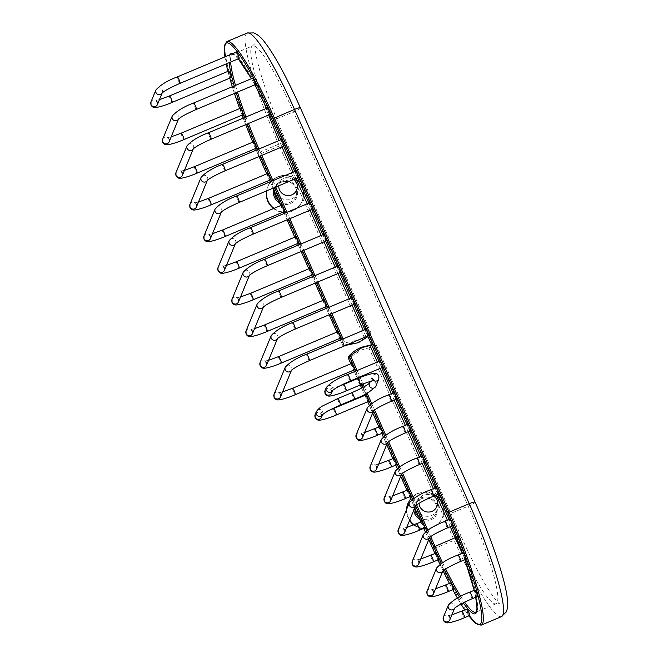 <?xml version="1.0" encoding="UTF-8"?>
<svg xmlns="http://www.w3.org/2000/svg" width="658" height="658" viewBox="0 0 658 658"><rect width="100%" height="100%" fill="white"/><g stroke="black" fill="none" stroke-linecap="round" stroke-linejoin="round"><path stroke-width="0.49" stroke-dasharray="3.29 2.47" d="M343.517 343.18C343.731 344.981 343.443 345.672 342.662 345.244L340.342 340.038L342.662 345.244L357.615 342.374L364.68 338.368L371.12 333.277L358.643 339.89L343.517 343.18L341.847 339.413M345.606 345.401L342.662 345.244M228.556 71.089A3.487 0.485 -112.8 0 0 229.65 74.93A3.487 0.485 -112.8 0 0 231.262 77.521M239.134 58.472A3.487 0.485 67.2 0 1 237.522 55.872A3.487 0.485 67.2 0 1 236.428 52.04M240.285 108.29A3.487 0.485 -112.8 0 0 241.379 112.131A3.487 0.485 -112.8 0 0 242.991 114.722M255.452 84.561A3.487 0.485 67.2 0 1 253.84 81.97A3.487 0.485 67.2 0 1 252.746 78.129M253.536 141.815A3.487 0.485 -112.8 0 0 254.63 145.648A3.487 0.485 -112.8 0 0 256.242 148.247M270.249 114.336A3.487 0.485 67.2 0 1 268.637 111.737A3.487 0.485 67.2 0 1 267.543 107.904M267.526 173.531A3.487 0.485 -112.8 0 0 268.629 177.372A3.487 0.485 -112.8 0 0 270.232 179.963M284.297 145.912A3.487 0.485 67.2 0 1 282.693 143.312A3.487 0.485 67.2 0 1 281.591 139.48M281.55 205.181A3.487 0.485 -112.8 0 0 282.652 209.014A3.487 0.485 -112.8 0 0 284.256 211.613M298.321 177.553A3.487 0.485 67.2 0 1 296.717 174.962A3.487 0.485 67.2 0 1 295.615 171.121M295.574 236.831A3.487 0.485 -112.8 0 0 296.676 240.664A3.487 0.485 -112.8 0 0 298.28 243.263M312.344 209.203A3.487 0.485 67.2 0 1 310.74 206.604A3.487 0.485 67.2 0 1 309.638 202.771M309.597 268.472A3.487 0.485 -112.8 0 0 310.699 272.313A3.487 0.485 -112.8 0 0 312.303 274.904M326.376 240.853A3.487 0.485 67.2 0 1 324.764 238.254A3.487 0.485 67.2 0 1 323.662 234.412M323.621 300.122A3.487 0.485 -112.8 0 0 324.723 303.955A3.487 0.485 -112.8 0 0 326.327 306.554M340.4 272.494A3.487 0.485 67.2 0 1 338.788 269.903A3.487 0.485 67.2 0 1 337.686 266.062M337.644 331.764A3.487 0.485 -112.8 0 0 338.747 335.605A3.487 0.485 -112.8 0 0 340.351 338.204M354.423 304.144A3.487 0.485 67.2 0 1 352.811 301.545A3.487 0.485 67.2 0 1 351.717 297.712M351.668 363.413A3.487 0.485 -112.8 0 0 352.77 367.254A3.487 0.485 -112.8 0 0 354.382 369.845M368.447 335.794A3.487 0.485 67.2 0 1 366.835 333.195A3.487 0.485 67.2 0 1 365.741 329.354M365.7 395.063A3.487 0.485 -112.8 0 0 366.794 398.896A3.487 0.485 -112.8 0 0 368.406 401.495M382.471 367.435A3.487 0.485 67.2 0 1 380.859 364.845A3.487 0.485 67.2 0 1 379.765 361.003M379.724 426.705A3.487 0.485 -112.8 0 0 380.817 430.546A3.487 0.485 -112.8 0 0 382.43 433.137M396.494 399.085A3.487 0.485 67.2 0 1 394.882 396.486A3.487 0.485 67.2 0 1 393.788 392.653M393.747 458.355A3.487 0.485 -112.8 0 0 394.841 462.196A3.487 0.485 -112.8 0 0 396.453 464.787M410.518 430.727A3.487 0.485 67.2 0 1 408.906 428.136A3.487 0.485 67.2 0 1 407.812 424.295M407.771 490.004A3.487 0.485 -112.8 0 0 408.865 493.837A3.487 0.485 -112.8 0 0 410.477 496.436M424.542 462.377A3.487 0.485 67.2 0 1 422.93 459.778A3.487 0.485 67.2 0 1 421.836 455.945M421.794 521.646A3.487 0.485 -112.8 0 0 422.888 525.487A3.487 0.485 -112.8 0 0 424.5 528.078M438.565 494.026A3.487 0.485 67.2 0 1 436.953 491.427A3.487 0.485 67.2 0 1 435.859 487.594M435.843 553.222A3.487 0.485 -112.8 0 0 436.945 557.063A3.487 0.485 -112.8 0 0 438.549 559.654M452.556 525.742A3.487 0.485 67.2 0 1 450.944 523.151A3.487 0.485 67.2 0 1 449.85 519.31M450.64 582.996A3.487 0.485 -112.8 0 0 451.742 586.829A3.487 0.485 -112.8 0 0 453.354 589.428M465.806 559.267A3.487 0.485 67.2 0 1 464.194 556.668A3.487 0.485 67.2 0 1 463.1 552.827M466.958 609.086A3.487 0.485 -112.8 0 0 468.06 612.927A3.487 0.485 -112.8 0 0 469.672 615.518M477.535 596.469A3.487 0.485 67.2 0 1 475.923 593.87A3.487 0.485 67.2 0 1 474.829 590.037M371.721 345.047L376.22 344.776L368.875 347.835L361.028 350.089L348.51 358.437M419.039 503.337A9.319 9.138 -157.6 0 1 434.181 495.869M438.294 504.489A11.087 10.882 -157.6 0 1 417.156 509.637A11.087 10.882 -157.6 0 1 435.497 498.172L437.405 501.108L438.294 504.489L454.135 540.234L433.943 548.731A102.673 14.172 -112.8 0 0 481.302 625.1M406.545 509.572A18.63 18.284 -157.6 0 0 408.1 517.797A18.63 18.284 22.4 0 0 409.58 520.503M413.742 524.994A18.63 18.284 22.4 0 0 422.798 528.793M424.048 528.925A18.63 18.284 22.4 0 0 442.118 503.485A18.63 18.284 -157.6 0 0 407.886 503.526M295.253 181.707L297.169 184.643L298.058 188.023A11.087 10.882 -157.6 0 1 276.919 193.164A11.087 10.882 -157.6 0 1 295.253 181.707L279.411 145.961A102.673 14.172 67.2 0 1 247.145 33.048M278.795 185.77A9.319 9.138 -157.6 0 1 293.945 179.395M273.539 208.553A18.63 18.284 22.4 0 0 282.553 212.328M283.812 212.46A18.63 18.284 22.4 0 0 301.882 187.012A18.63 18.284 -157.6 0 0 267.65 187.061L267.822 186.642A18.63 18.284 -157.6 0 1 302.047 186.601A18.63 18.284 22.4 0 1 302.261 200.871L302.088 201.282M266.539 190.927A18.63 18.284 -157.6 0 1 267.65 187.061M350.87 363.751L353.691 370.133L350.854 363.759M354.382 371.68L357.212 378.062L354.374 371.688M360.271 384.996L357.442 378.613L360.28 384.988M361.645 388.08L364.483 394.479L361.637 388.088M364.894 395.4L367.715 401.783L364.877 395.4M369.27 405.287L372.691 413.01L369.261 405.295M378.918 427.05L381.747 433.425M386.715 444.668L383.285 436.945L386.723 444.66M392.941 458.692L395.771 465.074M400.738 476.318L397.309 468.586L400.747 476.302M406.965 490.342L409.794 496.724M414.762 507.968L411.332 500.236L414.77 507.951M420.988 521.983L423.818 528.366M425.381 531.911L428.794 539.601M435.004 553.575A101.497 14.007 -112.8 0 0 437.907 559.925L434.996 553.584M439.988 564.367A101.497 14.007 -112.8 0 0 443.089 570.807L439.98 564.375M449.472 583.49A101.497 14.007 -112.8 0 0 452.762 589.675L449.455 583.498M457.442 598.056A101.497 14.007 -112.8 0 0 461.011 604.06M464.795 609.999A101.497 14.007 -112.8 0 0 468.924 615.83M224.913 56.884A101.497 14.007 -112.8 0 0 226.204 63.908L224.871 56.901M227.948 71.344A101.497 14.007 -112.8 0 0 229.774 78.146L227.923 71.352M234.429 93.403L232.299 86.733A101.497 14.007 -112.8 0 0 234.437 93.403M239.66 108.554A101.497 14.007 -112.8 0 0 242.07 115.117L239.652 108.562M245.697 124.666L243.197 118.144A101.497 14.007 -112.8 0 0 245.714 124.658M255.526 148.552L252.787 142.128A101.497 14.007 -112.8 0 0 255.534 148.543M258.224 154.729L256.217 150.156A101.497 14.007 -112.8 0 0 258.232 154.704L259.038 156.538L258.224 154.729L259.219 154.457L343.698 345.096M266.72 173.868L269.55 180.251L266.712 173.876M270.241 181.805L273.062 188.18L270.224 181.805M280.744 205.518L283.573 211.901L280.736 205.526M287.077 219.838L284.248 213.455L287.085 219.83M294.768 237.168L297.597 243.55L294.759 237.168M298.288 245.097L301.117 251.479L298.271 245.097M308.791 268.809L311.621 275.192L308.783 268.818M315.124 283.129L312.295 276.747L315.141 283.121M322.823 300.459L325.644 306.842L322.807 300.467M326.335 308.388L329.164 314.771L326.319 308.396M336.847 332.109L339.668 338.492L336.83 332.109M257.714 149.522A89.899 12.412 -112.8 0 0 259.079 152.64L260.527 155.913M271.729 181.172L274.55 187.555M285.753 212.822L288.574 219.204M299.777 244.472L302.598 250.854M313.8 276.113L316.63 282.496M327.824 307.763L330.653 314.146M269.583 114.615A89.899 12.412 -112.8 0 0 266.646 108.274L269.574 114.615M254.86 84.808A89.899 12.412 -112.8 0 0 251.455 78.672L254.843 84.816M238.336 58.809A89.899 12.412 -112.8 0 0 232.332 53.759M229.757 54.844A89.899 12.412 -112.8 0 0 229.165 62.666M234.19 85.935A89.899 12.412 -112.8 0 0 236.197 92.663M244.735 117.494A89.899 12.412 -112.8 0 0 247.219 124.025M437.883 494.314L435.053 487.932L437.866 494.314M423.859 462.664L421.03 456.282L423.842 462.673M409.835 431.015L407.006 424.632M395.812 399.373L392.982 392.99M381.788 367.723L378.959 361.341M367.764 336.074L364.935 329.699M350.895 298.049L353.724 304.432L350.911 298.049M336.871 266.408L339.701 272.79L336.888 266.4M322.848 234.758L325.677 241.141L322.864 234.758M308.824 203.116L311.653 209.491L308.841 203.108M297.638 177.841L294.817 171.458M280.777 139.817L283.606 146.199L280.785 139.817M441.403 563.404A89.899 12.412 -112.8 0 0 444.495 569.729M459.449 596.987A89.899 12.412 -112.8 0 0 463.29 602.851M475.759 597.217A89.899 12.412 -112.8 0 0 474.221 590.292L475.726 597.225M462.467 553.098L464.828 559.678A89.899 12.412 -112.8 0 0 462.475 553.09M451.824 526.055A89.899 12.412 -112.8 0 0 449.077 519.639L451.807 526.055M355.871 371.054L358.7 377.437M358.939 377.988L361.768 384.371M363.076 387.323L365.914 393.723M370.577 404.251L373.547 410.946M384.601 435.9L387.57 442.595M398.633 467.55L401.594 474.245M412.656 499.192L415.617 505.887M426.697 530.883L429.641 537.537M432.964 549.019L433.943 548.731L349.456 358.092M226.952 41.544A102.673 14.172 -112.8 0 0 259.219 154.457L279.411 145.961A6.983 0.938 -23.9 0 0 286.312 141.889C273.103 111.761 263.661 85.705 257.969 63.736C256.069 56.037 255.049 50.296 254.909 46.504L255.033 43.543L252.557 45.92A88.715 12.247 67.2 0 1 293.484 111.901L468.2 506.175A88.715 12.247 67.2 0 1 496.083 603.74A88.715 12.247 67.2 0 1 462.261 553.189M258.939 149.004A88.715 12.247 -112.8 0 0 260.247 151.973L259.079 152.64M281.953 146.898L280.44 143.477L260.247 151.973L261.761 155.395M272.955 180.654L275.784 187.037M286.978 212.304L289.808 218.686M301.002 243.954L303.832 250.336M315.026 275.595L317.855 281.978M329.049 307.245L331.879 313.627M343.081 338.895L344.726 342.612M456.397 537.249A6.983 0.938 -23.9 0 1 461.028 536.163C468.068 552.021 474.911 565.921 481.566 577.88C492.258 597.291 499.332 604.151 499.512 603.625L496.083 603.74L475.89 612.236A88.715 12.247 -112.8 0 0 448.008 514.671L273.284 120.398A88.715 12.247 -112.8 0 0 232.364 54.417A88.715 12.247 -112.8 0 0 230.629 62.049M235.474 85.4A88.715 12.247 -112.8 0 0 237.464 92.128M245.969 116.976A88.715 12.247 -112.8 0 0 248.453 123.507M300.377 107.838A6.983 0.938 156.1 0 1 293.484 111.901L272.313 120.685M371.12 333.277L286.312 141.889A6.983 0.938 -23.9 0 0 280.44 143.477A88.715 12.247 67.2 0 1 279.132 140.508M268.645 115.01A88.715 12.247 67.2 0 1 266.169 108.48M264.277 103.314A88.715 12.247 67.2 0 1 252.557 45.92L232.364 54.417L234.388 55.116L238.27 58.833M447.029 514.959L468.2 506.175A6.983 0.938 156.1 0 0 475.092 502.112M442.546 562.68A88.715 12.247 -112.8 0 0 445.63 568.981M460.707 596.345A88.715 12.247 -112.8 0 0 464.589 602.202M357.105 370.536L359.926 376.919M360.181 377.486L363.01 383.877M364.252 386.674L367.09 393.081M371.696 403.477L374.575 409.975M385.72 435.127L388.607 441.625M399.743 466.769L402.63 473.275M413.767 498.419L416.654 504.916M427.815 530.101L430.694 536.607M450.269 526.704L447.44 520.33M436.221 495.013L433.392 488.631M422.197 463.364L419.368 456.981M408.174 431.714L405.344 425.331M394.15 400.072L391.321 393.69M380.127 368.422L377.297 362.04M435.497 498.172L368.875 347.835M414.828 508.124A11.087 10.882 -157.6 0 1 435.999 504.513C437.2 507.367 437.241 510.189 436.131 513.01A11.087 10.882 22.4 0 0 435.999 504.513C432.676 495.803 418.661 495.828 415.626 504.546L417.032 501.141M376.22 344.776L461.028 536.163A6.983 0.938 -23.9 0 1 454.135 540.234A102.673 14.172 67.2 0 0 501.495 616.604M418.792 517.056A11.087 10.882 22.4 0 0 436.131 513.01L437.529 509.613M419.796 519.335A12.181 11.951 22.4 0 0 436.912 504.308A12.181 11.951 -157.6 0 0 413.75 510.419M409.753 520.091A18.63 18.284 22.4 0 1 408.273 517.377A18.63 18.284 -157.6 0 1 406.718 509.152M408.059 503.115A18.63 18.284 -157.6 0 1 442.291 503.066A18.63 18.284 22.4 0 1 442.497 517.336L442.332 517.747M414.219 524.804A18.63 18.284 22.4 0 0 423.604 528.456M423.851 528.481A18.63 18.284 22.4 0 0 442.497 517.336C444.397 512.516 444.331 507.713 442.299 502.918L436.394 495.532L427.618 491.945L418.233 493.097L410.658 498.706M364.68 338.368L298.058 188.023M365.7 335.884L363.274 330.398M352.071 305.131L349.25 298.748M338.048 273.481L335.226 267.099M324.024 241.84L321.203 235.457M310 210.19L307.179 203.807M295.977 178.54L293.155 172.157M274.592 191.659A11.087 10.882 -157.6 0 1 295.763 188.048C296.964 190.902 297.005 193.723 295.886 196.545A11.087 10.882 22.4 0 0 295.763 188.048C292.44 179.338 278.424 179.363 275.389 188.073L276.796 184.676M278.548 200.591A11.087 10.882 22.4 0 0 295.886 196.545L297.293 193.139M279.56 202.87A12.181 11.951 22.4 0 0 296.676 187.843A12.181 11.951 -157.6 0 0 273.712 189.677M266.654 190.878A18.63 18.284 -157.6 0 1 267.822 186.642C273.045 171.853 296.47 171.787 302.055 186.453C304.095 191.239 304.161 196.043 302.261 200.871A18.63 18.284 22.4 0 1 283.614 212.016M273.999 208.356A18.63 18.284 22.4 0 0 283.359 211.991M169.484 95.945A3.487 0.485 -112.8 0 0 170.578 99.777A3.487 0.485 -112.8 0 0 172.19 102.377M159.483 99.621L155.239 100.534L157.369 102.245L157.435 104.573A3.487 3.422 22.4 0 0 154.153 99.81A3.487 3.422 22.4 0 0 150.978 101.916M162.23 92.918A3.487 3.422 22.4 0 0 159.113 87.81A3.487 3.422 22.4 0 0 155.938 89.916M180.062 83.327A3.487 0.485 67.2 0 1 178.45 80.728A3.487 0.485 67.2 0 1 177.356 76.887M181.213 133.146A3.487 0.485 -112.8 0 0 182.315 136.987A3.487 0.485 -112.8 0 0 183.919 139.578M171.212 136.823L166.968 137.736L169.098 139.447L169.164 141.783A3.487 3.422 22.4 0 0 165.882 137.012A3.487 3.422 22.4 0 0 162.707 139.118M178.548 119.008A3.487 3.422 22.4 0 0 175.431 113.9A3.487 3.422 22.4 0 0 172.256 116.005M196.38 109.417A3.487 0.485 67.2 0 1 194.768 106.818A3.487 0.485 67.2 0 1 193.674 102.985M194.464 166.663A3.487 0.485 -112.8 0 0 195.566 170.504A3.487 0.485 -112.8 0 0 197.17 173.095M184.462 170.34L180.218 171.253L182.348 172.972L182.414 175.299A3.487 3.422 22.4 0 0 179.132 170.537A3.487 3.422 22.4 0 0 175.957 172.635M193.345 148.782A3.487 3.422 22.4 0 0 190.228 143.674A3.487 3.422 22.4 0 0 187.053 145.78M211.177 139.192A3.487 0.485 67.2 0 1 209.565 136.593A3.487 0.485 67.2 0 1 208.471 132.76M208.463 198.387A3.487 0.485 -112.8 0 0 209.557 202.22A3.487 0.485 -112.8 0 0 211.169 204.819M198.453 202.064L194.217 202.977L196.347 204.687L196.405 207.023A3.487 3.422 22.4 0 0 193.131 202.253A3.487 3.422 22.4 0 0 189.956 204.358M207.393 180.35A3.487 3.422 22.4 0 0 204.284 175.25A3.487 3.422 22.4 0 0 201.109 177.347M225.233 170.759A3.487 0.485 67.2 0 1 223.621 168.168A3.487 0.485 67.2 0 1 222.527 164.327M222.486 230.037A3.487 0.485 -112.8 0 0 223.58 233.87A3.487 0.485 -112.8 0 0 225.192 236.469M212.476 233.705L208.241 234.618L210.371 236.337L210.428 238.665A3.487 3.422 22.4 0 0 207.155 233.903A3.487 3.422 22.4 0 0 203.98 236M221.417 211.999A3.487 3.422 22.4 0 0 218.308 206.892A3.487 3.422 22.4 0 0 215.133 208.997M239.257 202.409A3.487 0.485 67.2 0 1 237.645 199.81A3.487 0.485 67.2 0 1 236.551 195.977M236.51 261.678A3.487 0.485 -112.8 0 0 237.604 265.519A3.487 0.485 -112.8 0 0 239.216 268.11M226.5 265.355L222.264 266.268L224.394 267.987L224.452 270.315A3.487 3.422 22.4 0 0 221.178 265.544A3.487 3.422 22.4 0 0 218.004 267.65M235.441 243.649A3.487 3.422 22.4 0 0 232.332 238.541A3.487 3.422 22.4 0 0 229.157 240.647M253.281 234.059A3.487 0.485 67.2 0 1 251.669 231.46A3.487 0.485 67.2 0 1 250.575 227.619M250.534 293.328A3.487 0.485 -112.8 0 0 251.627 297.161A3.487 0.485 -112.8 0 0 253.24 299.76M240.524 297.005L236.288 297.918L238.418 299.629L238.476 301.956A3.487 3.422 22.4 0 0 235.202 297.194A3.487 3.422 22.4 0 0 232.027 299.3M249.464 275.291A3.487 3.422 22.4 0 0 246.355 270.191A3.487 3.422 22.4 0 0 243.18 272.289M267.304 265.7A3.487 0.485 67.2 0 1 265.692 263.11A3.487 0.485 67.2 0 1 264.598 259.268M264.557 324.97A3.487 0.485 -112.8 0 0 265.651 328.811A3.487 0.485 -112.8 0 0 267.263 331.41M254.547 328.646L250.311 329.559L252.442 331.278L252.499 333.606A3.487 3.422 22.4 0 0 249.226 328.844A3.487 3.422 22.4 0 0 246.051 330.941M263.496 306.941A3.487 3.422 22.4 0 0 260.379 301.833A3.487 3.422 22.4 0 0 257.204 303.938M281.328 297.35A3.487 0.485 67.2 0 1 279.716 294.751A3.487 0.485 67.2 0 1 278.622 290.918M278.581 356.62A3.487 0.485 -112.8 0 0 279.675 360.461A3.487 0.485 -112.8 0 0 281.287 363.051M268.571 360.296L264.335 361.209L266.465 362.928L266.523 365.256A3.487 3.422 22.4 0 0 263.249 360.485A3.487 3.422 22.4 0 0 260.075 362.591M277.52 338.582A3.487 3.422 22.4 0 0 274.402 333.483A3.487 3.422 22.4 0 0 271.228 335.58M295.352 329A3.487 0.485 67.2 0 1 293.739 326.401A3.487 0.485 67.2 0 1 292.646 322.56M292.604 388.269A3.487 0.485 -112.8 0 0 293.698 392.102A3.487 0.485 -112.8 0 0 295.31 394.701M282.595 391.938L278.359 392.859L280.489 394.57L280.547 396.897A3.487 3.422 22.4 0 0 277.273 392.135A3.487 3.422 22.4 0 0 274.098 394.232M291.543 370.232A3.487 3.422 22.4 0 0 288.426 365.132A3.487 3.422 22.4 0 0 285.251 367.23M309.375 360.642A3.487 0.485 67.2 0 1 307.763 358.051A3.487 0.485 67.2 0 1 306.669 354.21M333.622 408.552A3.487 0.485 -112.8 0 0 334.716 412.393A3.487 0.485 -112.8 0 0 336.328 414.984M329.568 410.181L319.377 413.142L321.507 414.861L321.573 417.188A3.487 3.422 22.4 0 0 318.291 412.426A3.487 3.422 22.4 0 0 315.116 414.524M322.601 414.63A3.487 3.422 22.4 0 0 318.135 409.802A3.487 3.422 22.4 0 0 316.317 411.628M337.727 398.608A3.487 0.485 -112.8 0 0 338.829 402.449A3.487 0.485 -112.8 0 0 340.441 405.04M351.767 392.703A3.487 0.485 -112.8 0 0 352.869 396.544A3.487 0.485 -112.8 0 0 354.473 399.135M369.566 383.153L369.442 383.45A3.487 3.422 -157.6 0 1 375.85 383.441A3.487 3.422 -157.6 0 1 375.891 386.114M373.645 380.48A3.487 3.422 -157.6 0 1 375.554 374.238A3.487 3.422 -157.6 0 1 378.827 379M360.329 384.971A3.487 0.485 67.2 0 1 358.717 382.372A3.487 0.485 67.2 0 1 357.623 378.539M346.289 390.877A3.487 0.485 67.2 0 1 344.677 388.278A3.487 0.485 67.2 0 1 343.583 384.445M339.528 386.073L329.337 389.034L331.468 390.745L331.525 393.073A3.487 3.422 22.4 0 0 326.903 388.582A3.487 3.422 22.4 0 0 325.077 390.416M332.561 390.523A3.487 3.422 22.4 0 0 329.444 385.415A3.487 3.422 22.4 0 0 326.269 387.521M350.393 380.933A3.487 0.485 67.2 0 1 348.789 378.334A3.487 0.485 67.2 0 1 347.687 374.501M374.641 428.843A3.487 0.485 -112.8 0 0 375.743 432.684A3.487 0.485 -112.8 0 0 377.355 435.275M364.639 432.52L360.403 433.433L362.533 435.144L362.591 437.48A3.487 3.422 22.4 0 0 359.317 432.709A3.487 3.422 22.4 0 0 356.142 434.815M373.579 410.806A3.487 3.422 22.4 0 0 370.47 405.706A3.487 3.422 22.4 0 0 367.296 407.804M391.42 401.216A3.487 0.485 67.2 0 1 389.807 398.625A3.487 0.485 67.2 0 1 388.714 394.784M388.664 460.493A3.487 0.485 -112.8 0 0 389.766 464.326A3.487 0.485 -112.8 0 0 391.378 466.925M378.663 464.161L374.427 465.074L376.557 466.793L376.615 469.121A3.487 3.422 22.4 0 0 373.341 464.359A3.487 3.422 22.4 0 0 370.166 466.456M387.603 442.456A3.487 3.422 22.4 0 0 384.494 437.348A3.487 3.422 22.4 0 0 381.319 439.454M405.443 432.865A3.487 0.485 67.2 0 1 403.831 430.266A3.487 0.485 67.2 0 1 402.737 426.433M402.696 492.135A3.487 0.485 -112.8 0 0 403.79 495.976A3.487 0.485 -112.8 0 0 405.402 498.567M392.686 495.811L388.45 496.724L390.581 498.443L390.638 500.771A3.487 3.422 22.4 0 0 387.365 496A3.487 3.422 22.4 0 0 384.19 498.106M401.627 474.105A3.487 3.422 22.4 0 0 398.518 468.998A3.487 3.422 22.4 0 0 395.343 471.103M419.467 464.515A3.487 0.485 67.2 0 1 417.855 461.916A3.487 0.485 67.2 0 1 416.761 458.083M416.72 523.784A3.487 0.485 -112.8 0 0 417.814 527.617A3.487 0.485 -112.8 0 0 419.426 530.216M406.71 527.461L402.474 528.374L404.604 530.085L404.662 532.412A3.487 3.422 22.4 0 0 401.388 527.65A3.487 3.422 22.4 0 0 398.213 529.756M415.65 505.747A3.487 3.422 22.4 0 0 412.541 500.648A3.487 3.422 22.4 0 0 409.366 502.745M433.49 496.157A3.487 0.485 67.2 0 1 431.878 493.566A3.487 0.485 67.2 0 1 430.784 489.725M430.768 555.36A3.487 0.485 -112.8 0 0 431.87 559.193A3.487 0.485 -112.8 0 0 433.474 561.792M420.766 559.029L416.522 559.942L418.653 561.661L418.718 563.988A3.487 3.422 22.4 0 0 415.437 559.226A3.487 3.422 22.4 0 0 412.27 561.323M429.649 537.471A3.487 3.422 22.4 0 0 426.532 532.363A3.487 3.422 22.4 0 0 423.357 534.469M447.481 527.88A3.487 0.485 67.2 0 1 445.869 525.281A3.487 0.485 67.2 0 1 444.775 521.449M445.565 585.126A3.487 0.485 -112.8 0 0 446.667 588.968A3.487 0.485 -112.8 0 0 448.271 591.567M435.563 588.803L431.327 589.716L433.449 591.435L433.515 593.763A3.487 3.422 22.4 0 0 430.242 589A3.487 3.422 22.4 0 0 427.067 591.098M442.9 570.988A3.487 3.422 22.4 0 0 439.783 565.888A3.487 3.422 22.4 0 0 436.608 567.986M460.732 561.397A3.487 0.485 67.2 0 1 459.12 558.807A3.487 0.485 67.2 0 1 458.026 554.965M461.883 611.224A3.487 0.485 -112.8 0 0 462.985 615.057A3.487 0.485 -112.8 0 0 464.589 617.656M451.881 614.893L447.646 615.806L449.768 617.525L449.833 619.852A3.487 3.422 22.4 0 0 446.56 615.09A3.487 3.422 22.4 0 0 443.385 617.188M454.629 608.189A3.487 3.422 22.4 0 0 451.511 603.09A3.487 3.422 22.4 0 0 448.337 605.187M472.46 598.599A3.487 0.485 67.2 0 1 470.848 596.008A3.487 0.485 67.2 0 1 469.754 592.167M378.901 427.05L381.73 433.433M392.925 458.7L395.754 465.083M406.948 490.342L409.778 496.724M420.972 521.991L423.801 528.374M425.372 531.919L428.786 539.609M468.874 615.855L464.762 610.007M460.987 604.069L457.417 598.064M294.8 171.467L297.63 177.849M364.919 329.699L367.748 336.082M378.942 361.349L381.772 367.732M392.966 392.99L395.795 399.373M406.998 424.64L409.819 431.023M371.581 344.734L375.504 344.578M370.906 333.705L367.995 336.625M374.575 380.382L372.444 378.663L372.379 376.335L370.331 381.295"/><path stroke-width="0.99" d="M348.567 358.552L348.51 358.437C348.296 356.628 348.584 355.945 349.365 356.373L362.056 347.605L371.721 345.047M371.581 344.734L361.25 347.325C356.373 349.398 352.178 352.408 348.674 356.381L349.365 356.373L355.871 371.054M169.484 95.945A3.487 0.485 -112.8 0 1 171.096 98.535A3.487 0.485 -112.8 0 1 172.19 102.377L231.262 77.521A3.487 0.485 -112.8 0 0 230.168 73.688A3.487 0.485 -112.8 0 0 228.556 71.089L169.484 95.945L159.483 99.621M177.356 76.887L236.428 52.04A3.487 0.485 67.2 0 1 238.031 54.63A3.487 0.485 67.2 0 1 239.134 58.472L180.062 83.327A3.487 0.485 67.2 0 0 178.96 79.486A3.487 0.485 67.2 0 0 177.356 76.887C167.757 80.449 160.618 84.783 155.938 89.916A3.487 3.422 22.4 0 0 159.022 94.67A3.487 3.422 22.4 0 0 162.23 92.918M181.213 133.146A3.487 0.485 -112.8 0 1 182.825 135.745A3.487 0.485 -112.8 0 1 183.919 139.578L242.991 114.722A3.487 0.485 -112.8 0 0 241.897 110.889A3.487 0.485 -112.8 0 0 240.285 108.29L181.213 133.146L171.212 136.823M193.674 102.985L252.746 78.129A3.487 0.485 67.2 0 1 254.35 80.728A3.487 0.485 67.2 0 1 255.452 84.561L196.38 109.417A3.487 0.485 67.2 0 0 195.286 105.576A3.487 0.485 67.2 0 0 193.674 102.985C184.076 106.538 176.936 110.873 172.256 116.005A3.487 3.422 22.4 0 0 175.341 120.768A3.487 3.422 22.4 0 0 178.548 119.008M194.464 166.663A3.487 0.485 -112.8 0 1 196.076 169.262A3.487 0.485 -112.8 0 1 197.17 173.095L256.242 148.247A3.487 0.485 -112.8 0 0 255.148 144.406A3.487 0.485 -112.8 0 0 253.536 141.815L194.464 166.663L184.462 170.34M208.471 132.76L267.543 107.904A3.487 0.485 67.2 0 1 269.147 110.495A3.487 0.485 67.2 0 1 270.249 114.336L211.177 139.192A3.487 0.485 67.2 0 0 210.083 135.351A3.487 0.485 67.2 0 0 208.471 132.76C198.872 136.313 191.733 140.648 187.053 145.78A3.487 3.422 22.4 0 0 190.137 150.534A3.487 3.422 22.4 0 0 193.345 148.782M208.463 198.387A3.487 0.485 -112.8 0 1 210.067 200.978A3.487 0.485 -112.8 0 1 211.169 204.819L270.232 179.963A3.487 0.485 -112.8 0 0 269.138 176.13A3.487 0.485 -112.8 0 0 267.526 173.531L208.463 198.387L198.453 202.064M222.527 164.327L281.591 139.48A3.487 0.485 67.2 0 1 283.203 142.07A3.487 0.485 67.2 0 1 284.297 145.912L225.233 170.759A3.487 0.485 67.2 0 0 224.131 166.926A3.487 0.485 67.2 0 0 222.527 164.327C212.921 167.88 205.79 172.223 201.109 177.347A3.487 3.422 22.4 0 0 204.194 182.11A3.487 3.422 22.4 0 0 207.393 180.35M222.486 230.037A3.487 0.485 -112.8 0 1 224.09 232.628A3.487 0.485 -112.8 0 1 225.192 236.469L284.256 211.613A3.487 0.485 -112.8 0 0 283.162 207.772A3.487 0.485 -112.8 0 0 281.55 205.181L222.486 230.037L212.476 233.705M236.551 195.977L295.615 171.121A3.487 0.485 67.2 0 1 297.227 173.72A3.487 0.485 67.2 0 1 298.321 177.553L239.257 202.409A3.487 0.485 67.2 0 0 238.155 198.568A3.487 0.485 67.2 0 0 236.551 195.977C226.952 199.53 219.813 203.873 215.133 208.997A3.487 3.422 22.4 0 0 218.217 213.76A3.487 3.422 22.4 0 0 221.417 211.999M236.51 261.678A3.487 0.485 -112.8 0 1 238.114 264.277A3.487 0.485 -112.8 0 1 239.216 268.11L298.28 243.263A3.487 0.485 -112.8 0 0 297.186 239.422A3.487 0.485 -112.8 0 0 295.574 236.831L236.51 261.678L226.5 265.355M250.575 227.619L309.638 202.771A3.487 0.485 67.2 0 1 311.25 205.362A3.487 0.485 67.2 0 1 312.344 209.203L253.281 234.059A3.487 0.485 67.2 0 0 252.179 230.218A3.487 0.485 67.2 0 0 250.575 227.619C240.976 231.18 233.837 235.515 229.157 240.647A3.487 3.422 22.4 0 0 232.241 245.401A3.487 3.422 22.4 0 0 235.441 243.649M250.534 293.328A3.487 0.485 -112.8 0 1 252.137 295.919A3.487 0.485 -112.8 0 1 253.24 299.76L312.303 274.904A3.487 0.485 -112.8 0 0 311.209 271.071A3.487 0.485 -112.8 0 0 309.597 268.472L250.534 293.328L240.524 297.005M264.598 259.268L323.662 234.412A3.487 0.485 67.2 0 1 325.274 237.012A3.487 0.485 67.2 0 1 326.376 240.853L267.304 265.7A3.487 0.485 67.2 0 0 266.202 261.868A3.487 0.485 67.2 0 0 264.598 259.268C255 262.822 247.86 267.164 243.18 272.289A3.487 3.422 22.4 0 0 246.265 277.051A3.487 3.422 22.4 0 0 249.464 275.291M264.557 324.97A3.487 0.485 -112.8 0 1 266.161 327.569A3.487 0.485 -112.8 0 1 267.263 331.41L326.327 306.554A3.487 0.485 -112.8 0 0 325.233 302.713A3.487 0.485 -112.8 0 0 323.621 300.122L264.557 324.97L254.547 328.646M278.622 290.918L337.686 266.062A3.487 0.485 67.2 0 1 339.298 268.661A3.487 0.485 67.2 0 1 340.4 272.494L281.328 297.35A3.487 0.485 67.2 0 0 280.226 293.509A3.487 0.485 67.2 0 0 278.622 290.918C269.023 294.471 261.884 298.814 257.204 303.938A3.487 3.422 22.4 0 0 260.288 308.701A3.487 3.422 22.4 0 0 263.496 306.941M278.581 356.62A3.487 0.485 -112.8 0 1 280.185 359.219A3.487 0.485 -112.8 0 1 281.287 363.051L340.351 338.204A3.487 0.485 -112.8 0 0 339.257 334.363A3.487 0.485 -112.8 0 0 337.644 331.764L278.581 356.62L268.571 360.296M292.646 322.56L351.717 297.712A3.487 0.485 67.2 0 1 353.321 300.303A3.487 0.485 67.2 0 1 354.423 304.144L295.352 329A3.487 0.485 67.2 0 0 294.258 325.159A3.487 0.485 67.2 0 0 292.646 322.56C283.047 326.113 275.908 330.456 271.228 335.58A3.487 3.422 22.4 0 0 274.312 340.342A3.487 3.422 22.4 0 0 277.52 338.582M292.604 388.269A3.487 0.485 -112.8 0 1 294.208 390.86A3.487 0.485 -112.8 0 1 295.31 394.701L354.382 369.845A3.487 0.485 -112.8 0 0 353.28 366.012A3.487 0.485 -112.8 0 0 351.668 363.413L292.604 388.269L282.595 391.938M306.669 354.21L365.741 329.354A3.487 0.485 67.2 0 1 367.345 331.953A3.487 0.485 67.2 0 1 368.447 335.794L309.375 360.642A3.487 0.485 67.2 0 0 308.281 356.809A3.487 0.485 67.2 0 0 306.669 354.21C297.071 357.763 289.931 362.106 285.251 367.23A3.487 3.422 22.4 0 0 288.336 371.992A3.487 3.422 22.4 0 0 291.543 370.232M333.622 408.552A3.487 0.485 -112.8 0 1 335.235 411.151A3.487 0.485 -112.8 0 1 336.328 414.984L368.406 401.495A3.487 0.485 -112.8 0 0 367.304 397.654A3.487 0.485 -112.8 0 0 365.7 395.063L329.568 410.181M347.687 374.501L379.765 361.003A3.487 0.485 67.2 0 1 381.369 363.603A3.487 0.485 67.2 0 1 382.471 367.435L350.393 380.933A3.487 0.485 67.2 0 0 349.299 377.092A3.487 0.485 67.2 0 0 347.687 374.501C338.089 378.054 330.949 382.388 326.269 387.521A3.487 3.422 22.4 0 0 329.362 392.283A3.487 3.422 22.4 0 0 332.561 390.523M374.641 428.843A3.487 0.485 -112.8 0 1 376.253 431.442A3.487 0.485 -112.8 0 1 377.355 435.275L382.43 433.137A3.487 0.485 -112.8 0 0 381.327 429.304A3.487 0.485 -112.8 0 0 379.724 426.705L364.639 432.52M388.714 394.784L393.788 392.653A3.487 0.485 67.2 0 1 395.392 395.244A3.487 0.485 67.2 0 1 396.494 399.085L391.42 401.216A3.487 0.485 67.2 0 0 390.317 397.383A3.487 0.485 67.2 0 0 388.714 394.784C379.107 398.337 371.976 402.68 367.296 407.804A3.487 3.422 22.4 0 0 370.38 412.566A3.487 3.422 22.4 0 0 373.579 410.806M388.664 460.493A3.487 0.485 -112.8 0 1 390.276 463.084A3.487 0.485 -112.8 0 1 391.378 466.925L396.453 464.787A3.487 0.485 -112.8 0 0 395.351 460.954A3.487 0.485 -112.8 0 0 393.747 458.355L378.663 464.161M402.737 426.433L407.812 424.295A3.487 0.485 67.2 0 1 409.416 426.894A3.487 0.485 67.2 0 1 410.518 430.727L405.443 432.865A3.487 0.485 67.2 0 0 404.341 429.024A3.487 0.485 67.2 0 0 402.737 426.433C393.13 429.987 385.999 434.329 381.319 439.454A3.487 3.422 22.4 0 0 384.404 444.216A3.487 3.422 22.4 0 0 387.603 442.456M402.696 492.135A3.487 0.485 -112.8 0 1 404.3 494.734A3.487 0.485 -112.8 0 1 405.402 498.567L410.477 496.436A3.487 0.485 -112.8 0 0 409.375 492.595A3.487 0.485 -112.8 0 0 407.771 490.004L392.686 495.811M416.761 458.083L421.836 455.945A3.487 0.485 67.2 0 1 423.439 458.536A3.487 0.485 67.2 0 1 424.542 462.377L419.467 464.515A3.487 0.485 67.2 0 0 418.365 460.674A3.487 0.485 67.2 0 0 416.761 458.083C407.162 461.636 400.023 465.971 395.343 471.103A3.487 3.422 22.4 0 0 398.427 475.857A3.487 3.422 22.4 0 0 401.627 474.105M416.72 523.784A3.487 0.485 -112.8 0 1 418.324 526.375A3.487 0.485 -112.8 0 1 419.426 530.216L424.5 528.078A3.487 0.485 -112.8 0 0 423.398 524.245A3.487 0.485 -112.8 0 0 421.794 521.646L406.71 527.461M430.784 489.725L435.859 487.594A3.487 0.485 67.2 0 1 437.463 490.185A3.487 0.485 67.2 0 1 438.565 494.026L433.49 496.157A3.487 0.485 67.2 0 0 432.388 492.324A3.487 0.485 67.2 0 0 430.784 489.725C421.186 493.278 414.046 497.621 409.366 502.745A3.487 3.422 22.4 0 0 412.451 507.507A3.487 3.422 22.4 0 0 415.65 505.747M430.768 555.36A3.487 0.485 -112.8 0 1 432.38 557.951A3.487 0.485 -112.8 0 1 433.474 561.792L438.549 559.654A3.487 0.485 -112.8 0 0 437.455 555.821A3.487 0.485 -112.8 0 0 435.843 553.222L420.766 559.029M444.775 521.449L449.85 519.31A3.487 0.485 67.2 0 1 451.462 521.909A3.487 0.485 67.2 0 1 452.556 525.742L447.481 527.88A3.487 0.485 67.2 0 0 446.387 524.039A3.487 0.485 67.2 0 0 444.775 521.449C435.177 525.002 428.037 529.336 423.357 534.469A3.487 3.422 22.4 0 0 426.442 539.231A3.487 3.422 22.4 0 0 429.649 537.471M445.565 585.126A3.487 0.485 -112.8 0 1 447.177 587.726A3.487 0.485 -112.8 0 1 448.271 591.567L453.354 589.428A3.487 0.485 -112.8 0 0 452.252 585.587A3.487 0.485 -112.8 0 0 450.64 582.996L435.563 588.803M458.026 554.965L463.1 552.827A3.487 0.485 67.2 0 1 464.712 555.426A3.487 0.485 67.2 0 1 465.806 559.267L460.732 561.397A3.487 0.485 67.2 0 0 459.638 557.565A3.487 0.485 67.2 0 0 458.026 554.965C448.427 558.519 441.288 562.861 436.608 567.986A3.487 3.422 22.4 0 0 439.692 572.748A3.487 3.422 22.4 0 0 442.9 570.988M461.883 611.224A3.487 0.485 -112.8 0 1 463.495 613.815A3.487 0.485 -112.8 0 1 464.589 617.656L469.672 615.518A3.487 0.485 -112.8 0 0 468.57 611.685A3.487 0.485 -112.8 0 0 466.958 609.086L451.881 614.893M469.754 592.167L474.829 590.037A3.487 0.485 67.2 0 1 476.441 592.628A3.487 0.485 67.2 0 1 477.535 596.469L472.46 598.599A3.487 0.485 67.2 0 0 471.367 594.766A3.487 0.485 67.2 0 0 469.754 592.167C460.156 595.72 453.017 600.063 448.337 605.187A3.487 3.422 22.4 0 0 451.421 609.95A3.487 3.422 22.4 0 0 454.629 608.189M434.181 495.869A9.319 9.138 -157.6 0 1 432.051 511.332A9.319 9.138 -157.6 0 1 419.039 503.337M409.58 520.503A18.63 18.284 22.4 0 0 413.742 524.994M422.798 528.793A18.63 18.284 22.4 0 0 424.048 528.925M406.545 509.572A18.63 18.284 -157.6 0 1 407.886 503.526L410.658 498.706M293.945 179.395A9.319 9.138 -157.6 0 1 291.807 194.867A9.319 9.138 -157.6 0 1 278.795 185.77M266.539 190.927A18.63 18.284 -157.6 0 0 267.864 201.323A18.63 18.284 22.4 0 0 273.539 208.553M282.553 212.328A18.63 18.284 22.4 0 0 283.812 212.46M348.51 358.437L350.87 363.751M353.691 370.133L354.382 371.68L353.683 370.141M357.212 378.062L357.45 378.605L357.195 378.07M360.28 384.988L361.645 388.08L360.271 384.996M364.877 395.4L364.474 394.479L364.894 395.4M367.715 401.783L369.27 405.287L367.707 401.783M378.901 427.05L372.691 413.027L378.918 427.05M381.747 433.425L383.293 436.937L381.73 433.433M386.723 444.66L392.941 458.692M395.771 465.074L397.325 468.578L395.754 465.083M400.747 476.302L406.965 490.342M409.794 496.724L411.349 500.228L409.778 496.724M414.77 507.951L420.988 521.983M423.818 528.366L425.381 531.911M428.794 539.601L432.948 548.978A101.497 14.007 -112.8 0 0 435.004 553.575M437.907 559.925A101.497 14.007 -112.8 0 0 439.988 564.367L437.899 559.925M443.089 570.807A101.497 14.007 -112.8 0 0 449.472 583.49L443.073 570.815M457.417 598.064L452.745 589.683A101.497 14.007 -112.8 0 0 457.442 598.056M461.011 604.06A101.497 14.007 -112.8 0 0 464.795 609.999M468.924 615.83A101.497 14.007 -112.8 0 0 480.11 604.71A101.497 14.007 -112.8 0 0 447.859 512.853L273.144 118.58A101.497 14.007 -112.8 0 0 224.913 56.884M227.923 71.352L226.171 63.925A101.497 14.007 -112.8 0 0 227.948 71.344M229.774 78.146A101.497 14.007 -112.8 0 0 232.315 86.724L229.757 78.154M234.437 93.403A101.497 14.007 -112.8 0 0 239.66 108.554M242.07 115.117A101.497 14.007 -112.8 0 0 243.205 118.144L242.054 115.117M245.714 124.658A101.497 14.007 -112.8 0 0 252.795 142.12L245.697 124.666M255.534 148.543A101.497 14.007 -112.8 0 0 256.225 150.147L255.526 148.552M266.712 173.876L259.03 156.538L266.72 173.868M269.55 180.251L270.241 181.805L269.541 180.259M280.736 205.526L273.054 188.188L280.744 205.518M283.573 211.901L284.264 213.447L283.565 211.909M287.085 219.83L294.768 237.168M297.597 243.55L298.288 245.097L297.589 243.55M308.783 268.818L301.101 251.479L308.791 268.809M311.621 275.192L312.311 276.738L311.612 275.2M315.141 283.121L322.823 300.459M325.644 306.842L326.335 308.388L325.636 306.842M336.83 332.109L329.148 314.779L336.847 332.109M339.668 338.492L340.359 340.038L339.66 338.492M260.527 155.913L271.729 181.172M274.55 187.555L285.753 212.822M288.574 219.204L299.777 244.472M302.598 250.854L313.8 276.113M316.63 282.496L327.824 307.763M330.653 314.146L341.847 339.413M280.785 139.817L272.297 120.644A89.899 12.412 -112.8 0 0 269.583 114.615L280.777 139.817M266.646 108.274A89.899 12.412 -112.8 0 0 254.86 84.808L266.638 108.282M238.27 58.833L251.438 78.68A89.899 12.412 -112.8 0 0 238.336 58.809M232.332 53.759A89.899 12.412 -112.8 0 0 229.757 54.844M229.165 62.666A89.899 12.412 -112.8 0 0 234.19 85.935M236.197 92.663A89.899 12.412 -112.8 0 0 244.735 117.494M247.219 124.025A89.899 12.412 -112.8 0 0 257.714 149.522M447.029 514.959L449.069 519.639A89.899 12.412 -112.8 0 0 447.012 514.918L437.883 494.314M423.842 462.673L435.045 487.932L423.859 462.664M409.819 431.023L421.021 456.29L409.835 431.015M407.006 424.632L395.812 399.373M392.982 392.99L381.788 367.723M378.959 361.341L367.764 336.074M364.935 329.699L353.733 304.432L364.919 329.699M350.911 298.049L339.709 272.782L350.895 298.049M336.888 266.4L325.685 241.141L336.871 266.408M322.864 234.758L311.662 209.491L322.848 234.758M308.841 203.108L297.638 177.841M294.817 171.458L283.614 146.199L294.8 171.467M429.641 537.537L433.795 546.913A89.899 12.412 -112.8 0 0 441.403 563.404M444.495 569.729A89.899 12.412 -112.8 0 0 459.449 596.987M463.29 602.851A89.899 12.412 -112.8 0 0 475.759 597.217M474.221 590.292A89.899 12.412 -112.8 0 0 464.844 559.67L474.196 590.3M462.475 553.09A89.899 12.412 -112.8 0 0 451.824 526.055M358.7 377.437L358.939 377.988M361.768 384.371L363.076 387.323M365.914 393.723L370.577 404.251M373.547 410.946L384.601 435.9M387.57 442.595L398.633 467.55M401.594 474.245L412.656 499.192M415.617 505.887L426.697 530.883M432.948 548.978L428.786 539.609M447.859 512.853L449.027 512.187L274.312 117.914A102.673 14.172 -112.8 0 0 226.952 41.544L247.145 33.048A102.673 14.172 67.2 0 1 294.504 109.417L469.228 503.691A102.673 14.172 67.2 0 1 501.495 616.604L506.29 611.907C507.828 607.918 508.173 603.411 507.326 598.369C505.171 579.311 491.608 539.28 475.092 502.112A6.983 0.938 156.1 0 0 469.228 503.691L449.027 512.187A102.673 14.172 -112.8 0 1 481.302 625.1L475.545 623.249L468.874 615.855M273.144 118.58L294.504 109.417A6.983 0.938 156.1 0 1 300.377 107.838L475.092 502.112M261.761 155.395L272.955 180.654M275.784 187.037L286.978 212.304M289.808 218.686L301.002 243.954M303.832 250.336L315.026 275.595M317.855 281.978L329.049 307.245M331.879 313.627L343.081 338.895M230.629 62.049A88.715 12.247 -112.8 0 0 235.474 85.4M237.464 92.128A88.715 12.247 -112.8 0 0 245.969 116.976M248.453 123.507A88.715 12.247 -112.8 0 0 258.939 149.004M279.132 140.508A88.715 12.247 67.2 0 1 268.645 115.01M266.169 108.48A88.715 12.247 67.2 0 1 264.277 103.314M447.012 514.943L437.866 494.314M430.694 536.607L434.963 546.247A88.715 12.247 -112.8 0 0 442.546 562.68M445.63 568.981A88.715 12.247 -112.8 0 0 460.707 596.345M464.589 602.202A88.715 12.247 -112.8 0 0 475.89 612.236L476.984 608.346L475.726 597.225M462.261 553.189A88.715 12.247 67.2 0 1 455.155 537.75L433.795 546.913M350.484 355.608L357.105 370.536M359.926 376.919L360.181 377.486M363.01 383.877L364.252 386.674M367.09 393.081L371.696 403.477M374.575 409.975L385.72 435.127M388.607 441.625L399.743 466.769M402.63 473.275L413.767 498.419M416.654 504.916L427.815 530.101M456.397 537.249A6.983 0.938 -23.9 0 0 455.155 537.75L450.269 526.704M447.44 520.33L436.221 495.013M433.392 488.631L422.197 463.364M419.368 456.981L408.174 431.714M405.344 425.331L394.15 400.072M391.321 393.69L380.127 368.422M377.297 362.04L369.895 345.351M418.792 517.056A11.087 10.882 22.4 0 1 415.757 513.034A11.087 10.882 -157.6 0 1 414.828 508.124M413.75 510.419A12.181 11.951 -157.6 0 0 414.672 513.668A12.181 11.951 22.4 0 0 419.796 519.335M406.718 509.152A18.63 18.284 -157.6 0 1 408.059 503.115M409.753 520.091A18.63 18.284 22.4 0 0 414.219 524.804M363.274 330.398L352.071 305.131M349.25 298.748L338.048 273.481M335.226 267.099L324.024 241.84M321.203 235.457L310 210.19M307.179 203.807L295.977 178.54M293.155 172.157L281.953 146.898M278.548 200.591A11.087 10.882 22.4 0 1 275.513 196.569A11.087 10.882 -157.6 0 1 274.592 191.659M273.712 189.677A12.181 11.951 -157.6 0 0 274.427 197.194A12.181 11.951 22.4 0 0 279.56 202.87M273.999 208.356A18.63 18.284 22.4 0 1 268.036 200.912A18.63 18.284 -157.6 0 1 266.654 190.878M172.19 102.377C161.95 106.802 154.523 108.093 154.293 107.443C153.182 107.534 152.08 106.744 150.986 105.074L150.978 101.916A3.487 3.422 22.4 0 0 154.26 106.678A3.487 3.422 22.4 0 0 157.435 104.573L162.164 92.975C164.796 90.607 170.759 87.391 180.062 83.327M183.919 139.578C173.679 144.003 166.252 145.295 166.022 144.645C164.911 144.735 163.809 143.946 162.715 142.276L162.707 139.118A3.487 3.422 22.4 0 0 165.989 143.88A3.487 3.422 22.4 0 0 169.164 141.783L178.483 119.065C181.114 116.696 187.078 113.48 196.38 109.417M197.17 173.095C186.93 177.528 179.502 178.82 179.272 178.17C178.162 178.252 177.06 177.463 175.966 175.801L175.957 172.635A3.487 3.422 22.4 0 0 179.239 177.405A3.487 3.422 22.4 0 0 182.414 175.299L193.287 148.84C195.911 146.471 201.874 143.255 211.177 139.192M211.169 204.819C200.929 209.244 193.501 210.535 193.263 209.886C192.152 209.976 191.05 209.186 189.965 207.517L189.956 204.358A3.487 3.422 22.4 0 0 193.23 209.121A3.487 3.422 22.4 0 0 196.405 207.023L207.336 180.415C209.968 178.047 215.931 174.831 225.233 170.759M225.192 236.469C214.952 240.894 207.525 242.185 207.286 241.535C206.176 241.618 205.074 240.828 203.988 239.167L203.98 236A3.487 3.422 22.4 0 0 207.254 240.77A3.487 3.422 22.4 0 0 210.428 238.665L221.359 212.065C223.991 209.696 229.955 206.472 239.257 202.409M239.216 268.11C228.976 272.544 221.549 273.827 221.31 273.177C220.2 273.267 219.106 272.478 218.012 270.808L218.004 267.65A3.487 3.422 22.4 0 0 221.277 272.412A3.487 3.422 22.4 0 0 224.452 270.315L235.383 243.707C238.015 241.338 243.978 238.122 253.281 234.059M253.24 299.76C242.999 304.185 235.572 305.476 235.334 304.827C234.223 304.917 233.129 304.128 232.035 302.458L232.027 299.3A3.487 3.422 22.4 0 0 235.301 304.062A3.487 3.422 22.4 0 0 238.476 301.956L249.407 275.357C252.039 272.988 258.002 269.772 267.304 265.7M267.263 331.41C257.023 335.835 249.596 337.126 249.357 336.477C248.247 336.559 247.153 335.769 246.059 334.108L246.051 330.941A3.487 3.422 22.4 0 0 249.324 335.712A3.487 3.422 22.4 0 0 252.499 333.606L263.43 307.006C266.062 304.638 272.025 301.413 281.328 297.35M281.287 363.051C271.047 367.477 263.619 368.768 263.381 368.118C262.271 368.209 261.177 367.419 260.083 365.749L260.075 362.591A3.487 3.422 22.4 0 0 263.348 367.353A3.487 3.422 22.4 0 0 266.523 365.256L277.454 338.648C280.086 336.279 286.049 333.063 295.352 329M295.31 394.701C285.07 399.126 277.643 400.418 277.405 399.768C276.294 399.858 275.2 399.069 274.106 397.399L274.098 394.232A3.487 3.422 22.4 0 0 277.372 399.003A3.487 3.422 22.4 0 0 280.547 396.897L291.478 370.298C294.11 367.929 300.073 364.713 309.375 360.642M316.317 411.628L315.116 414.524A3.487 3.422 22.4 0 0 318.398 419.294A3.487 3.422 22.4 0 0 321.573 417.188L322.543 414.696C325.101 412.369 331.073 409.153 340.441 405.04A3.487 0.485 -112.8 0 0 339.339 401.207A3.487 0.485 -112.8 0 0 337.727 398.608L323.925 405.328C321.12 406.479 318.587 408.577 316.317 411.628A3.487 3.422 22.4 0 0 320.94 416.127A3.487 3.422 22.4 0 0 322.601 414.63M357.623 378.539A3.487 0.485 67.2 0 1 359.227 381.13A3.487 0.485 67.2 0 1 360.329 384.971L346.289 390.877A3.487 0.485 67.2 0 0 345.195 387.036A3.487 0.485 67.2 0 0 343.583 384.445L357.623 378.539C367.863 374.114 375.282 372.823 375.521 373.473C376.631 373.382 377.733 374.172 378.819 375.841L378.827 379L375.891 386.114C371.211 391.239 364.071 395.581 354.473 399.135A3.487 0.485 -112.8 0 0 353.379 395.302A3.487 0.485 -112.8 0 0 351.767 392.703L337.727 398.608M375.891 386.114A3.487 3.422 -157.6 0 1 369.483 386.123A3.487 3.422 -157.6 0 1 369.442 383.45L370.331 381.295M378.827 379A3.487 3.422 -157.6 0 1 373.645 380.48M326.269 387.521L325.077 390.416A3.487 3.422 22.4 0 0 329.707 394.907A3.487 3.422 22.4 0 0 331.525 393.073L332.504 390.581C335.136 388.212 341.099 384.996 350.393 380.933M377.355 435.275C367.106 439.7 359.687 440.992 359.449 440.342C358.339 440.432 357.236 439.643 356.151 437.973L356.142 434.815A3.487 3.422 22.4 0 0 359.416 439.577A3.487 3.422 22.4 0 0 362.591 437.48L373.522 410.872C376.154 408.503 382.117 405.287 391.42 401.216M391.378 466.925C381.138 471.35 373.711 472.641 373.473 471.992C372.362 472.074 371.26 471.284 370.174 469.623L370.166 466.456A3.487 3.422 22.4 0 0 373.44 471.227A3.487 3.422 22.4 0 0 376.615 469.121L387.546 442.521C390.178 440.153 396.141 436.937 405.443 432.865M405.402 498.567C395.162 503 387.735 504.283 387.496 503.633C386.386 503.724 385.284 502.934 384.198 501.264L384.19 498.106A3.487 3.422 22.4 0 0 387.463 502.868A3.487 3.422 22.4 0 0 390.638 500.771L401.569 474.163C404.201 471.794 410.164 468.578 419.467 464.515M419.426 530.216C409.186 534.641 401.758 535.933 401.52 535.283C400.409 535.373 399.316 534.584 398.222 532.914L398.213 529.756A3.487 3.422 22.4 0 0 401.487 534.518A3.487 3.422 22.4 0 0 404.662 532.412L415.593 505.813C418.225 503.444 424.188 500.228 433.49 496.157M433.474 561.792C423.234 566.217 415.815 567.509 415.576 566.859C414.466 566.941 413.364 566.151 412.278 564.49L412.27 561.323A3.487 3.422 22.4 0 0 415.543 566.094A3.487 3.422 22.4 0 0 418.718 563.988L429.592 537.528C432.216 535.168 438.179 531.944 447.481 527.88M448.271 591.567C438.031 595.992 430.612 597.283 430.373 596.633C429.263 596.716 428.161 595.926 427.075 594.264L427.067 591.098A3.487 3.422 22.4 0 0 430.34 595.868A3.487 3.422 22.4 0 0 433.515 593.763L442.842 571.054C445.466 568.685 451.429 565.469 460.732 561.397M464.589 617.656C454.349 622.081 446.93 623.373 446.692 622.723C445.581 622.805 444.479 622.016 443.393 620.354L443.385 617.188A3.487 3.422 22.4 0 0 446.659 621.958A3.487 3.422 22.4 0 0 449.833 619.852L454.571 608.255C457.195 605.886 463.166 602.67 472.46 598.599M348.526 358.503L350.854 363.759M386.715 444.668L392.925 458.7M400.738 476.318L406.948 490.342M414.762 507.968L420.972 521.991M423.801 528.374L425.372 531.919M464.762 610.007L460.987 604.069M434.996 553.584L432.948 549.002M239.652 108.562L234.429 93.403M224.871 56.901L224.246 46.883L226.952 41.544M322.807 300.467L315.124 283.129M294.759 237.168L287.077 219.838M367.995 336.625L358.421 342.654L345.606 345.401M297.63 177.849L308.824 203.116M367.748 336.082L378.942 361.349M381.772 367.732L392.966 392.99M395.795 399.373L406.998 424.64M462.467 553.098L451.807 526.055M300.377 107.838C293.295 91.898 286.362 77.792 279.56 65.512C273.827 55.182 268.694 47.187 264.179 41.536C261.193 37.448 257.739 34.57 253.824 32.9L247.145 33.048M481.302 625.1L501.495 616.604M150.978 101.916L155.938 89.916M162.707 139.118L172.256 116.005M175.957 172.635L187.053 145.78M189.956 204.358L201.109 177.347M203.98 236L215.133 208.997M218.004 267.65L229.157 240.647M232.027 299.3L243.18 272.289M246.051 330.941L257.204 303.938M260.075 362.591L271.228 335.58M274.098 394.232L285.251 367.23M336.328 414.984C326.088 419.417 318.661 420.701 318.431 420.059C317.321 420.141 316.218 419.352 315.124 417.69L315.116 414.524M354.473 399.135L340.441 405.04M360.329 384.971C370.586 381.171 375.34 379.641 374.575 380.382M346.289 390.877C336.049 395.302 328.622 396.593 328.391 395.943C327.281 396.034 326.179 395.244 325.085 393.574L325.077 390.416M343.583 384.445L339.528 386.073M369.664 383.046C367.032 385.415 361.069 388.639 351.767 392.703M356.142 434.815L367.296 407.804M370.166 466.456L381.319 439.454M384.19 498.106L395.343 471.103M398.213 529.756L409.366 502.745M412.27 561.323L423.357 534.469M427.067 591.098L436.608 567.986M443.385 617.188L448.337 605.187"/></g></svg>
